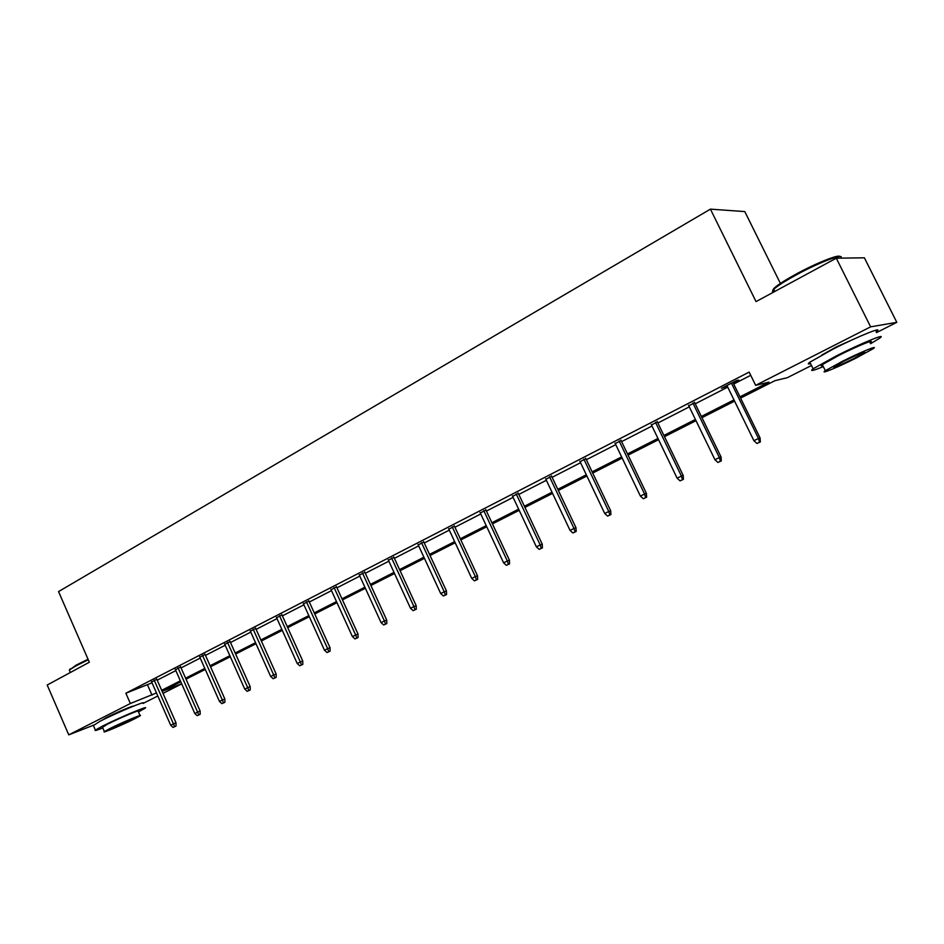 <?xml version="1.0" encoding="UTF-8"?>
<svg xmlns="http://www.w3.org/2000/svg" width="944" height="944" viewBox="0 0 944 944"><rect width="100%" height="100%" fill="white"/><g stroke="black" fill="none" stroke-linecap="round" stroke-linejoin="round"><path stroke-width="1.42" d="M101.999 720.26L106.53 717.546C115.546 712.921 133.871 705.168 133.434 706.159M821.905 354.979L836.089 347.038L861.966 335.474M780.393 283.424L744.792 211.586L710.419 209.143L58.54 591.593L89.35 662.228L47.2 685.025L68.759 734.857L130.366 703.516L156.48 692.943M710.419 209.143L756.038 301.608L836.29 258.196L864.385 257.806L896.8 322.341L876.492 332.607M811.474 365.493L787.367 377.671L774.965 380.68L740.592 398.097M181.72 683.904L163.017 693.356M157.825 695.988L143.016 703.469M739.978 396.834L768.959 382.131L755.648 385.353L749.147 372.089L125.859 693.226L152.031 682.831M157.211 680.176L175.844 670.594M181.059 667.915L200.222 658.074M205.473 655.372L225.203 645.248M230.489 642.522L250.785 632.102M256.119 629.365L277.017 618.627M282.398 615.866L303.921 604.809M309.337 602.024L331.509 590.637M336.961 587.841L359.806 576.1M365.304 573.279L388.857 561.184M394.403 558.329L418.676 545.868M424.269 542.989L449.297 530.127M454.937 527.236L480.767 513.973M486.443 511.058L513.111 497.358M518.834 494.42L546.364 480.272M552.122 477.31L580.56 462.713M586.366 459.728L615.748 444.636M621.612 441.627L651.985 426.027M657.885 422.995L689.285 406.864M695.232 403.808L727.73 387.111M733.712 384.043L750.728 375.299M733.181 382.945L738.739 380.09L736.438 380.609L721.405 388.338L727.199 386.025M694.713 402.722L688.766 405.778M657.366 421.933L651.466 424.965M621.105 440.577L615.252 443.586M585.882 458.69L580.064 461.675M551.638 476.295L545.88 479.257M518.35 493.405L512.639 496.343M485.983 510.055L480.307 512.97M454.477 526.256L448.848 529.147M423.809 542.021L418.227 544.889M393.955 557.373L388.409 560.217M364.88 572.324L359.369 575.156M336.536 586.897L331.073 589.705M308.912 601.104L303.496 603.889M281.985 614.945L276.616 617.706M255.718 628.456L250.384 631.194M230.088 641.625L224.802 644.351M205.084 654.487L199.833 657.189M180.67 667.042L175.454 669.721M156.822 679.302L151.654 681.957M836.29 258.196L870.628 326.836L896.8 322.341M93.291 725.299L68.759 734.857M125.859 693.226L130.366 703.516M755.648 385.353L870.628 326.836M161.672 690.312L180.363 680.825M185.59 678.17L204.813 668.423M210.087 665.744L229.864 655.702M235.174 653.012L255.529 642.687M260.886 639.961L281.843 629.329M287.236 626.592L308.818 615.641M314.258 612.88L336.489 601.599M341.964 598.815L364.88 587.192M370.39 584.395L394.014 572.406M399.572 569.586L423.927 557.22M429.532 554.376L454.642 541.632M460.294 538.764L486.207 525.619M491.907 522.728L518.657 509.158M524.392 506.244L552.016 492.225M557.798 489.287L586.318 474.808M592.148 471.858L621.624 456.896M627.5 453.911L657.968 438.453M663.892 435.444L695.398 419.455M701.368 416.434L733.972 399.89M162.12 691.338L181.685 683.834M734.585 401.141L701.97 417.673M695.999 420.694L664.482 436.671M658.558 439.68L628.079 455.126M622.202 458.1L592.714 473.05M586.885 476L558.352 490.467M552.57 493.405L524.935 507.4M519.2 510.315L492.449 523.873M486.75 526.764L460.825 539.897M455.173 542.765L430.051 555.497M424.446 558.341L400.079 570.695M394.521 573.515L370.898 585.481M365.375 588.277L342.46 599.9M336.973 602.673L314.741 613.954M309.302 616.703L287.708 627.654M282.315 630.38L261.346 641.011M256.001 643.725L235.634 654.039M230.324 656.741L210.536 666.771M205.261 669.438L186.039 679.184M180.8 681.839L162.108 691.315M147.606 685.108L152.043 695.197M759.472 442.24L756.935 443.479L760.357 441.934L759.472 442.24L758.48 438.476L753.902 440.706L726.939 385.494M731.447 383.17L758.48 438.476L760.073 437.933L732.922 382.414M760.357 441.934L760.073 437.933M753.902 440.706L756.935 443.479M774.505 290.787C772.039 290.87 772.475 289.537 775.803 286.764C779.921 283.46 786.671 279.247 796.028 274.138C815.817 263.293 838.968 254.019 839.806 256.544M840.785 258.054C845.199 252.532 819.262 262.279 796.17 274.952C786.576 280.191 779.661 284.498 775.449 287.885L773.785 289.348C772.062 291.094 772.074 291.979 773.832 291.979M870.521 343.722L879.383 338.389C888.646 332.087 862.014 342.849 836.384 355.876L813.114 368.797C809.433 371.641 812.831 370.898 823.286 366.591M876.091 331.804C885.283 325.385 858.627 336.052 833.045 349.138L809.846 362.189C807.58 363.9 807.816 364.384 810.566 363.641M822.79 365.588C820.82 366.142 820.655 365.824 822.307 364.608L839.133 355.263C857.506 345.941 876.622 338.2 870.014 342.707M855.771 358.236L873.047 348.773C879.702 344.336 860.609 352.147 842.201 361.422L825.327 370.697C818.92 375.028 837.765 367.287 855.771 358.236M844.668 360.844L833.753 366.838C832.407 368.49 838.956 365.8 853.423 358.791L864.503 352.714C865.931 351.026 859.323 353.729 844.668 360.844M69.514 669.969L76.193 665.095L88.052 659.231M88.288 659.773L76.004 665.85L69.809 669.697L69.667 670.936M138.473 711.929L145.105 708.224C150.249 704.661 118.295 718.065 102.282 726.231L95.368 730.09C94.235 731.069 96.713 730.361 102.802 727.977M142.945 703.327C148.066 699.693 116.088 713.003 100.099 721.216L93.397 725.558M102.518 727.317L107.392 724.225C118.897 718.36 141.86 708.72 138.19 711.269L140.042 715.517M134.992 718.632L140.172 715.8C143.854 713.298 120.915 722.986 109.398 728.815L104.383 731.588C100.925 733.995 123.664 724.367 134.992 718.632M114.035 726.974L133.847 718.596L114.035 726.974M720.378 461.25L717.912 462.454L721.31 460.92L720.378 461.25L719.375 457.557L714.938 459.716L688.518 405.259M692.884 403.005L719.375 457.557L721.051 456.967L694.454 402.203M721.31 460.92L721.051 456.967M714.938 459.716L717.912 462.454M682.441 479.694L680.058 480.862L683.421 479.34L682.441 479.694L681.415 476.071L677.108 478.171L651.218 424.446M655.466 422.263L681.415 476.071L683.185 475.434L657.118 421.413M683.421 479.34L683.185 475.434M677.108 478.171L680.058 480.862M645.613 497.606L643.289 498.739L646.64 497.228L645.613 497.606L644.575 494.042L640.386 496.084L615.004 443.078M619.134 440.954L644.575 494.042L646.416 493.37L620.857 440.069M646.64 497.228L646.416 493.37M640.386 496.084L643.289 498.739M609.836 514.999L607.582 516.097L610.898 514.598L609.836 514.999L608.786 511.506L604.726 513.489L579.828 461.168M583.84 459.114L608.786 511.506L610.697 510.798L585.634 458.182M610.898 514.598L610.697 510.798M604.726 513.489L607.582 516.097M575.073 531.909L572.878 532.971L576.17 531.484L575.073 531.909L574.011 528.475L570.058 530.398L545.644 478.761M549.538 476.755L574.011 528.475L575.993 527.731L551.402 475.8M576.17 531.484L575.993 527.731M570.058 530.398L572.878 532.971M541.278 548.334L539.154 549.373L542.411 547.898L541.278 548.334L540.204 544.959L536.369 546.836L512.403 495.86M516.191 493.913L540.204 544.959L542.245 544.181L518.126 492.921M542.411 547.898L542.245 544.181M536.369 546.836L539.154 549.373M508.415 564.323L506.338 565.326L509.583 563.863L508.415 564.323L507.341 561.007L503.6 562.825L480.083 512.486M483.765 510.598L507.341 561.007L509.43 560.193L485.747 509.571M509.583 563.863L509.43 560.193M503.6 562.825L506.338 565.326M476.449 579.864L474.431 580.855L477.64 579.392L476.449 579.864L475.351 576.607L471.729 578.377L448.624 528.675M452.211 526.823L475.351 576.607L477.511 575.769L454.253 525.773M477.64 579.392L477.511 575.769M471.729 578.377L474.431 580.855M445.332 595.003L443.361 595.959L446.559 594.508L445.332 595.003L444.235 591.794L440.695 593.516L418.003 544.417M421.496 542.623L444.235 591.794L446.441 590.92L423.596 541.549M446.559 594.508L446.441 590.92M440.695 593.516L443.361 595.959M415.041 609.73L413.118 610.662L416.292 609.234L415.041 609.73L413.932 606.579L410.487 608.255L388.196 559.757M391.595 558.01L413.932 606.579L416.186 605.682L393.742 556.901M416.292 609.234L416.186 605.682M410.487 608.255L413.118 610.662M385.53 624.078L383.665 624.987L386.804 623.559L385.53 624.078L384.42 620.975L381.069 622.615L359.168 574.695M362.472 572.996L384.42 620.975L386.721 620.055L364.667 571.863M386.804 623.559L386.721 620.055M381.069 622.615L383.665 624.987M356.785 638.05L354.968 638.935L358.083 637.53L356.785 638.05L355.676 635.005L352.407 636.598L330.872 589.245M334.093 587.593L355.676 635.005L358.012 634.061L336.335 586.436M358.083 637.53L358.012 634.061M352.407 636.598L354.968 638.935M328.772 651.679L327.002 652.54L330.093 651.136L328.772 651.679L327.651 648.67L324.465 650.227L303.295 603.44M306.446 601.812L327.651 648.67L330.022 647.714L308.712 600.644M330.093 651.136L330.022 647.714M324.465 650.227L327.002 652.54M301.466 664.954L299.732 665.791L302.8 664.411L301.466 664.954L300.345 661.992L297.23 663.514L276.415 617.27M279.483 615.689L300.345 661.992L302.753 661.012L281.784 614.497M302.8 664.411L302.753 661.012M297.23 663.514L299.732 665.791M274.834 677.91L273.146 678.724L276.191 677.344L274.834 677.91L273.701 674.995L270.668 676.47L250.184 630.757M253.181 629.223L273.701 674.995L276.144 673.992L255.517 628.008M276.191 677.344L276.144 673.992M270.668 676.47L273.146 678.724M248.85 690.536L247.198 691.338L250.219 689.97L248.85 690.536L247.717 687.669L244.756 689.12L224.601 643.914M227.528 642.416L247.717 687.669L250.184 686.654L229.899 641.2M250.219 689.97L250.184 686.654M244.756 689.12L247.198 691.338M223.492 702.867L221.887 703.646L224.884 702.289L223.492 702.867L222.359 700.047L219.468 701.451L199.644 656.764M202.488 655.301L222.359 700.047L224.861 699.008L204.895 654.062M224.884 702.289L224.861 699.008M219.468 701.451L221.887 703.646M198.747 714.903L197.178 715.67L200.152 714.325L198.747 714.903L197.615 712.118L194.794 713.499L175.265 669.296M178.05 667.868L197.615 712.118L200.14 711.068L180.481 666.617M200.152 714.325L200.14 711.068M194.794 713.499L197.178 715.67M174.581 726.656L173.047 727.399L175.997 726.066L174.581 726.656L173.448 723.906L170.699 725.252L151.465 681.544M154.191 680.14L173.448 723.906L175.997 722.844L156.645 678.878M175.997 726.066L175.997 722.844M170.699 725.252L173.047 727.399M774.823 291.448L773.785 289.348M864.208 352.124L864.503 352.714M822.307 364.608L825.327 370.697M813.114 368.797L809.846 362.189M775.803 286.764L775.449 287.885M70.34 672.506L69.325 670.157M102.389 727.01L104.383 731.588M95.368 730.09L93.208 725.11M70.139 668.859L69.809 669.697"/></g></svg>
